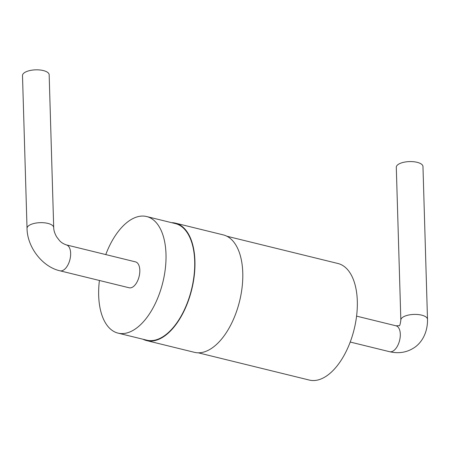 <?xml version="1.0" encoding="UTF-8"?>
<svg xmlns="http://www.w3.org/2000/svg" width="450" height="450" viewBox="0 0 450 450"><rect width="100%" height="100%" fill="white"/><g stroke="black" fill="none" stroke-linecap="round" stroke-linejoin="round"><path stroke-width="0.67" d="M171.619 222.671A60.463 31.646 103.8 0 1 175.444 223.149A60.463 31.646 103.8 0 1 194.333 275.034A60.463 31.646 103.8 0 1 162.681 337.298A60.463 31.646 103.8 0 1 146.621 340.594A60.463 31.646 103.8 0 1 143.004 339.249M175.444 223.149L223.273 234.889A60.463 31.646 103.8 0 1 242.162 286.774A60.463 31.646 103.8 0 1 210.504 349.037A60.463 31.646 103.8 0 1 194.451 352.333L146.621 340.594M105.772 254.576A60.019 31.416 103.8 0 1 146.644 216.54L175.343 223.583A60.019 31.416 103.8 0 1 194.091 275.085A60.019 31.416 103.8 0 1 162.664 336.887A60.019 31.416 103.8 0 1 146.728 340.161L118.029 333.118A60.019 31.416 103.8 0 1 99.411 280.479M146.644 216.54A60.019 31.416 103.8 0 1 165.392 268.043A60.019 31.416 103.8 0 1 133.971 329.844A60.019 31.416 103.8 0 1 118.029 333.118M226.89 236.233L337.956 263.498A60.019 31.416 103.8 0 1 356.709 315A60.019 31.416 103.8 0 1 325.282 376.802A60.019 31.416 103.8 0 1 309.347 380.076L198.276 352.811M135.517 261.877A13.337 6.981 103.8 0 1 139.118 276.491A13.337 6.981 103.8 0 1 129.156 287.781L59.991 270.804A13.337 6.981 -76.2 0 0 69.947 259.515A13.337 6.981 -76.2 0 0 66.347 244.901L135.517 261.877M53.702 227.588L49.163 74.762A13.337 5.316 178.3 0 0 35.674 69.84A13.337 5.316 178.3 0 0 22.5 75.549L27.034 228.375A13.337 5.316 178.3 0 1 40.208 222.666A13.337 5.316 178.3 0 1 53.702 227.588C53.741 230.445 54.742 233.561 56.694 236.936L59.512 240.593C61.116 242.438 63.394 243.872 66.347 244.901M398.593 164.194A13.337 5.316 -1.7 0 1 413.471 161.713A13.337 5.316 -1.7 0 1 422.966 166.506L427.5 319.331A13.337 5.316 178.3 0 0 418.005 314.539A13.337 5.316 178.3 0 0 403.132 317.019A13.337 5.316 178.3 0 0 400.838 320.124L396.298 167.299A13.337 5.316 -1.7 0 1 398.593 164.194M356.574 316.131L396 325.806A13.337 6.981 103.8 0 1 399.6 340.425A13.337 6.981 103.8 0 1 389.638 351.714L350.218 342.039M59.991 270.804C42.48 266.94 27.219 247.241 27.034 228.375M396 325.806L399.071 325.676C399.645 326.323 400.236 324.467 400.838 320.124M427.5 319.331C427.759 333.962 420.637 344.025 413.083 348.373C406.103 352.592 398.289 353.706 389.638 351.714"/></g></svg>
